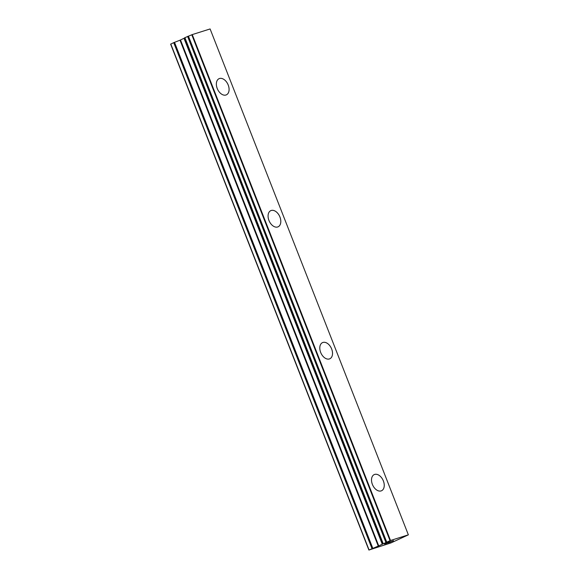<?xml version="1.0" encoding="UTF-8"?>
<svg xmlns="http://www.w3.org/2000/svg" width="579" height="579" viewBox="0 0 579 579"><rect width="100%" height="100%" fill="white"/><g stroke="black" fill="none" stroke-linecap="round" stroke-linejoin="round"><path stroke-width="0.87" d="M228.206 85.033A8.873 5.739 -114.2 0 1 226.353 94.862A8.873 5.739 -114.2 0 1 217.234 88.5A8.873 5.739 -114.2 0 1 219.094 78.664A8.873 5.739 -114.2 0 1 228.206 85.033M219.094 78.664A8.873 5.739 -114.2 0 1 228.22 85.026A8.873 5.739 -114.2 0 1 226.367 94.855M270.806 210.64A8.873 5.739 -114.2 0 1 279.925 217.002A8.873 5.739 -114.2 0 1 278.072 226.83A8.873 5.739 -114.2 0 1 268.953 220.469A8.873 5.739 -114.2 0 1 270.813 210.633A8.873 5.739 -114.2 0 1 279.939 216.995A8.873 5.739 -114.2 0 1 278.079 226.823M322.532 342.609A8.873 5.739 -114.2 0 1 331.658 348.963A8.873 5.739 -114.2 0 1 329.798 358.792A8.873 5.739 -114.2 0 1 320.672 352.437A8.873 5.739 -114.2 0 1 322.532 342.609A8.873 5.739 -114.2 0 1 331.644 348.971A8.873 5.739 -114.2 0 1 329.791 358.799M374.251 474.577A8.873 5.739 -114.2 0 1 383.378 480.932A8.873 5.739 -114.2 0 1 381.51 490.768A8.873 5.739 -114.2 0 1 372.391 484.406A8.873 5.739 -114.2 0 1 374.251 474.577A8.873 5.739 -114.2 0 1 383.363 480.939A8.873 5.739 -114.2 0 1 381.518 490.768M388.437 542.27L390.275 541.676L388.437 542.27M386.823 542.993L387.749 542.704M387.561 542.798L386.555 543.116L387.554 542.791M386.555 543.116L384.941 543.84L386.555 543.109M384.941 543.84L386.707 543.283M386.519 543.377L390.47 541.589M384.514 543.999L386.511 543.37M391.209 541.495L393.517 540.656M393.286 540.808L392.888 540.981L393.286 540.793M392.888 540.981L392.323 541.206L392.888 540.974M392.33 541.213L391.064 541.712L392.323 541.206M391.064 541.712L388.516 542.711L391.057 541.705M388.516 542.711L390.391 542.118M387.879 542.936L393.221 540.772M378.261 546.077L390.427 540.511L408.361 534.837L390.991 542.907L368.895 550.05L378.261 546.077L180.011 40.197L173.722 42.651L170.639 44.163L368.895 550.05M184.744 37.939L180.011 40.197M408.361 534.837L210.105 28.95L192.25 34.595L184.752 37.736M390.507 540.482L192.25 34.595M369.018 549.855L170.769 43.975M390.427 540.511L192.17 34.631M390.043 540.67L191.794 34.783M386.671 541.973L188.414 36.093M385.846 542.299L187.596 36.419M383.146 543.515L184.889 37.628M382.748 543.949L184.491 38.062M382.61 544.021L184.354 38.142M382.516 544.173L184.26 38.286M382.292 544.289L184.035 38.402M378.738 545.881L180.489 39.994M372.767 548.204L174.518 42.318M371.971 548.53L173.722 42.651M382.922 543.638L184.672 37.751"/></g></svg>
